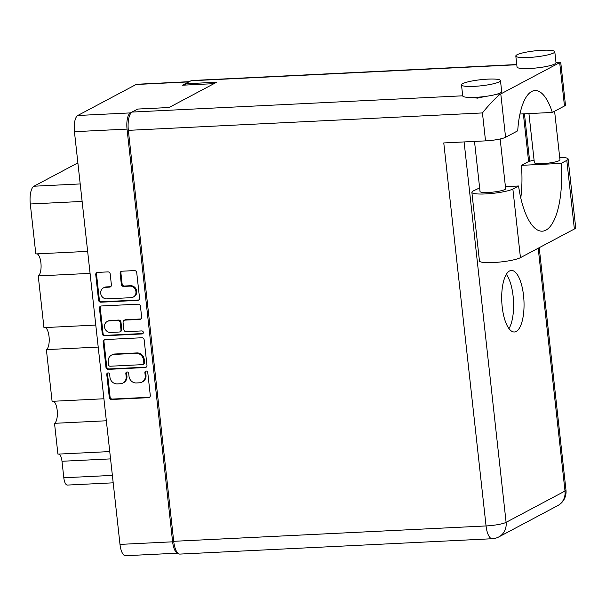 <?xml version="1.0" encoding="UTF-8"?>
<svg xmlns="http://www.w3.org/2000/svg" width="606" height="606" viewBox="0 0 606 606"><rect width="100%" height="100%" fill="white"/><g stroke="black" fill="none" stroke-linecap="round" stroke-linejoin="round"><path stroke-width="0.91" d="M133.222 297.099L134.002 296.69A5.886 5.409 -118 0 0 136.721 291.221A5.886 5.409 -118 0 0 130.601 285.714L129.828 286.13A5.886 5.409 -118 0 1 135.949 291.63A5.886 5.409 -118 0 1 133.222 297.099A5.886 5.409 -118 0 1 131.101 297.682L106.815 298.872A5.886 5.409 -118 0 1 100.937 294.531A5.886 5.409 -118 0 1 103.421 287.903A5.886 5.409 -118 0 1 105.542 287.32L109.588 287.123A2.197 2.023 -118 0 0 111.398 284.865L110.194 273.957A2.197 2.023 -118 0 0 107.906 271.897L97.558 272.405A2.197 2.023 -118 0 0 95.748 274.67L98.558 300.152A2.197 2.023 -118 0 0 100.846 302.205L137.736 300.394A2.197 2.023 -118 0 0 139.547 298.129L136.736 272.655A2.197 2.023 -118 0 0 134.449 270.594L121.95 271.208A2.197 2.023 -118 0 0 120.132 273.465L121.336 284.373A2.197 2.023 -118 0 0 123.624 286.433L129.828 286.13M143.327 332.361A1.538 1.417 -118 0 0 141.728 330.921L126.154 331.687A2.197 2.023 -118 0 1 123.866 329.626L123.063 322.392A2.197 2.023 -118 0 1 124.874 320.135L139.834 319.392A2.197 2.023 -118 0 0 141.645 317.135L140.44 306.227A2.197 2.023 -118 0 0 138.153 304.174L101.263 305.985A2.197 2.023 -118 0 0 99.452 308.249L102.27 333.724A2.197 2.023 -118 0 0 104.558 335.785L142.062 333.944A1.538 1.417 -118 0 0 143.327 332.361M77.954 163.59L76.371 163.673L33.928 186.224L80.204 183.944M141.865 337.754L104.974 339.565A2.197 2.023 -118 0 0 103.164 341.822L105.974 367.304A2.197 2.023 -118 0 0 108.262 369.365L145.152 367.554A2.197 2.023 -118 0 0 146.963 365.289L144.152 339.807A2.197 2.023 -118 0 0 141.865 337.754M177.846 553.149L125.487 555.725A13.893 4.999 -92.8 0 1 119.996 544.4L74.432 131.691A13.893 4.999 -92.8 0 1 77.742 115.496L136.092 84.492A13.893 4.999 -92.8 0 1 136.918 84.257L189.269 81.681M136.57 109.678L130.351 112.905A13.893 4.999 87.2 0 0 127.048 129.101L172.612 541.817A13.893 4.999 87.2 0 0 177.823 553.126M109.966 377.311L109.641 374.349A1.538 1.417 -118 0 0 107.482 373.054A1.538 1.417 -118 0 0 106.77 374.485L109.3 397.43A2.197 2.023 -118 0 0 111.587 399.49L148.478 397.672A2.197 2.023 -118 0 0 150.288 395.415L147.758 372.47A1.538 1.417 -118 0 0 145.599 371.183A1.538 1.417 -118 0 0 144.887 372.614L145.213 375.584A7.037 6.477 -118 0 1 141.956 382.121A7.037 6.477 -118 0 1 139.418 382.81L136.342 382.962A7.037 6.477 -118 0 1 129.025 376.379L128.699 373.41A1.538 1.417 -118 0 0 126.54 372.122A1.538 1.417 -118 0 0 125.828 373.546L126.154 376.515A7.037 6.477 -118 0 1 122.897 383.053A7.037 6.477 -118 0 1 120.359 383.75L117.284 383.901A7.037 6.477 -118 0 1 109.966 377.311M90.074 273.374L38.239 275.927L43.95 327.626L95.786 325.074M106.345 420.776L54.517 423.321L57.918 454.121L109.747 451.576M98.21 347.071L46.382 349.624L52.086 401.323L103.921 398.771M189.208 81.712A13.893 4.999 87.2 0 0 188.708 81.901L182.497 85.204L213.971 83.651M113.201 482.823L67.357 485.073A8.961 3.227 -92.8 0 1 63.812 477.77L61.994 461.272A8.961 3.227 87.2 0 0 58.987 454.068M82.136 201.434L30.3 203.987L35.815 253.922L87.643 251.376M53.426 401.255A11.203 4.03 -92.8 0 1 57.328 412.125A11.203 4.03 -92.8 0 1 54.517 423.321M45.291 327.558A11.203 4.03 -92.8 0 1 49.192 338.428A11.203 4.03 -92.8 0 1 46.382 349.624M37.155 253.861A11.203 4.03 -92.8 0 1 41.056 264.724A11.203 4.03 -92.8 0 1 38.239 275.927M30.3 203.987A15.233 5.484 -92.8 0 1 33.928 186.224M122.897 383.053L123.677 382.644A7.037 6.477 -118 0 0 126.934 376.106L126.154 376.515M126.965 371.978A1.538 1.417 -118 0 0 126.601 373.137L126.934 376.106M141.956 382.121L142.736 381.704A7.037 6.477 -118 0 0 145.993 375.167L145.213 375.584M146.023 371.046A1.538 1.417 -118 0 0 145.66 372.198L145.993 375.167M107.906 372.917A1.538 1.417 -118 0 0 107.542 374.076L110.08 397.021A2.197 2.023 -118 0 0 112.368 399.074L149.25 397.263A2.197 2.023 -118 0 0 149.637 397.203M104.596 339.625A2.197 2.023 -118 0 0 103.937 341.413L106.754 366.895A2.197 2.023 -118 0 0 109.042 368.956L145.925 367.138A2.197 2.023 -118 0 0 146.311 367.084M108.58 364.789A1.538 1.417 -118 0 0 110.186 366.229L142.561 364.638A1.538 1.417 -118 0 0 143.834 363.055L143.486 359.926A7.037 6.477 -118 0 0 136.168 353.336L114.034 354.427A7.037 6.477 -118 0 0 111.489 355.124A7.037 6.477 -118 0 0 108.239 361.661L108.58 364.789M143.122 364.486L143.895 364.077A1.538 1.417 -118 0 0 144.607 362.646L143.834 363.055M111.489 355.124L112.269 354.707A7.037 6.477 -118 0 1 114.807 354.01L136.941 352.927A7.037 6.477 -118 0 1 144.258 359.51L144.607 362.646M142.971 333.52A1.538 1.417 -118 0 1 142.834 333.527L105.33 335.376A2.197 2.023 -118 0 1 103.043 333.315L100.232 307.833L99.452 308.249M100.884 306.045A2.197 2.023 -118 0 0 100.232 307.833M124.079 320.347L124.859 319.938A2.197 2.023 -118 0 1 125.654 319.718L140.615 318.983A2.197 2.023 -118 0 0 140.993 318.923M109.353 320.892A5.886 5.409 -118 0 0 107.232 321.475A5.886 5.409 -118 0 0 104.747 328.104A5.886 5.409 -118 0 0 110.625 332.452L119.185 332.027A2.197 2.023 -118 0 0 120.995 329.77L120.193 322.536A2.197 2.023 -118 0 0 117.905 320.476L109.353 320.892L110.125 320.483A5.886 5.409 -118 0 0 108.004 321.066L107.232 321.475M119.973 331.808L120.753 331.399A2.197 2.023 -118 0 0 121.768 329.353L120.995 329.77M110.125 320.483L118.685 320.059A2.197 2.023 -118 0 1 120.973 322.119L121.768 329.353M103.421 287.903L104.194 287.486A5.886 5.409 -118 0 1 106.315 286.911L110.368 286.706A2.197 2.023 -118 0 0 110.746 286.653M121.564 271.268A2.197 2.023 -118 0 0 120.912 273.056L122.117 283.964A2.197 2.023 -118 0 0 124.404 286.017L130.601 285.714M97.18 272.465A2.197 2.023 -118 0 0 96.521 274.253L99.339 299.735A2.197 2.023 -118 0 0 101.626 301.796L138.516 299.978A2.197 2.023 -118 0 0 138.895 299.925M520.789 198.033A61.615 22.18 87.2 0 0 521.433 165.347L527.129 162.325A21.286 3.31 173.7 0 1 534.068 160.09M474.195 86.355A19.604 3.053 -6.3 0 0 500.473 80.59A19.604 3.053 -6.3 0 0 487.777 79.136A19.604 3.053 -6.3 0 0 461.499 84.893A19.604 3.053 -6.3 0 0 474.195 86.355M173.71 541.309L486.057 525.947A15.688 5.643 -92.8 0 0 492.261 538.726L179.914 554.089A15.688 5.643 -92.8 0 1 173.71 541.309L128.343 130.351A15.688 5.643 -92.8 0 1 132.07 112.065L462.704 95.809A19.604 3.053 -6.3 0 0 462.711 95.899A19.604 3.053 -6.3 0 0 475.407 97.354A19.604 3.053 -6.3 0 0 497.109 94.112A19.604 3.053 -6.3 0 0 501.685 91.589L500.473 80.59M528.515 57.494A19.604 3.053 -6.3 0 0 554.793 51.73A19.604 3.053 -6.3 0 0 542.097 50.275A19.604 3.053 -6.3 0 0 515.82 56.04A19.604 3.053 -6.3 0 0 528.515 57.494M515.82 56.04L517.032 67.039A19.604 3.053 -6.3 0 0 529.727 68.493A19.604 3.053 -6.3 0 0 556.013 62.819A19.604 3.053 -6.3 0 0 556.005 62.736L554.793 51.73M472.097 97.46L477.551 98.142L485.186 96.452M502.2 306.886A30.808 11.09 87.2 0 0 514.38 331.99A30.808 11.09 87.2 0 0 523.539 295.546A30.808 11.09 87.2 0 0 511.35 270.45A30.808 11.09 87.2 0 0 502.2 306.886M506.313 274.336A30.808 11.09 -92.8 0 1 513.1 296.061A30.808 11.09 -92.8 0 1 508.979 328.619M554.596 111.224L559.967 159.832A12.885 2.007 173.7 0 1 542.696 163.612A12.885 2.007 173.7 0 1 534.356 162.658L528.932 113.587M500.155 138.986L505.646 188.686A12.885 2.007 173.7 0 1 488.375 192.473A12.885 2.007 173.7 0 1 480.035 191.519L474.506 141.418M521.433 165.347L561.095 163.4L566.799 160.37L574.374 229.007A21.286 3.31 173.7 0 0 575.7 227.651L568.125 159.007A21.286 3.31 173.7 0 1 566.799 160.37M559.686 157.318A21.286 3.31 173.7 0 1 568.125 159.007M556.013 62.819L560.777 62.698L565.451 104.982A15.688 2.439 173.7 0 1 564.474 105.982L559.686 62.645L500.791 93.93C498.677 94.642 488.587 105.096 482.444 112.936L128.343 130.351M132.07 112.065L137.736 109.057L169.051 107.52L216.622 82.242L185.307 83.787L190.973 80.772A15.688 5.643 -92.8 0 1 191.897 80.507L516.759 64.531M497.109 94.112L500.791 93.93L505.578 137.274L517.721 130.82A56.017 20.165 87.2 0 1 535.015 90.536A56.017 20.165 87.2 0 1 552.331 112.436L564.474 105.982M505.578 137.274A15.688 2.439 173.7 0 1 485.527 140.88L443.774 142.933L486.057 525.947A15.688 2.439 173.7 0 0 506.101 522.342L565.004 491.049L538.196 248.233M185.307 83.787L185.444 85.06M519.933 114.026L552.331 112.436M505.419 186.64L518.569 185.997L512.865 189.027A21.286 3.31 173.7 0 1 489.466 193.67A21.286 3.31 173.7 0 1 471.877 192.337A21.286 3.31 173.7 0 1 473.195 190.973L479.634 187.913M512.865 189.027L520.448 257.664A21.286 3.31 173.7 0 1 497.041 262.307A21.286 3.31 173.7 0 1 479.452 260.974L471.877 192.337M518.569 185.997A61.615 22.18 87.2 0 0 542.302 231.181A61.615 22.18 87.2 0 0 561.095 163.4M520.448 257.664L574.374 229.007M119.996 544.4L172.612 541.817M127.048 129.101L74.432 131.691M77.742 115.496L130.351 112.905M188.708 81.901L136.092 84.492M63.812 477.77L112.375 475.384M110.557 458.886L61.994 461.272M126.601 373.137L125.828 373.546M145.66 372.198L144.887 372.614M149.25 397.263L148.478 397.672M112.368 399.074L111.587 399.49M110.08 397.021L109.3 397.43M107.542 374.076L106.77 374.485M145.925 367.138L145.152 367.554M109.042 368.956L108.262 369.365M106.754 366.895L105.974 367.304M103.937 341.413L103.164 341.822M144.258 359.51L143.486 359.926M136.941 352.927L136.168 353.336M114.807 354.01L114.034 354.427M103.043 333.315L102.27 333.724M140.615 318.983L139.834 319.392M125.654 319.718L124.874 320.135M142.834 333.527L142.062 333.944M105.33 335.376L104.558 335.785M120.973 322.119L120.193 322.536M118.685 320.059L117.905 320.476M110.368 286.706L109.588 287.123M106.315 286.911L105.542 287.32M124.404 286.017L123.624 286.433M122.117 283.964L121.336 284.373M120.912 273.056L120.132 273.465M138.516 299.978L137.736 300.394M101.626 301.796L100.846 302.205M99.339 299.735L98.558 300.152M96.521 274.253L95.748 274.67M516.782 64.751L190.973 80.772M528.637 161.658L523.357 113.86M464.105 141.933L506.101 522.342A15.688 14.43 -118 0 1 498.844 536.908L557.747 505.616A15.688 14.43 -118 0 0 565.004 491.049A15.688 2.439 173.7 0 0 565.974 490.049L539.219 247.687M485.527 140.88L482.444 112.936M529.682 161.287L524.44 113.807M557.747 505.616A15.688 15.688 0 0 0 565.974 490.049M492.261 538.726A15.688 15.688 0 0 0 498.844 536.908M560.414 62.388L555.99 62.6M461.499 84.893L462.711 95.899"/></g></svg>
